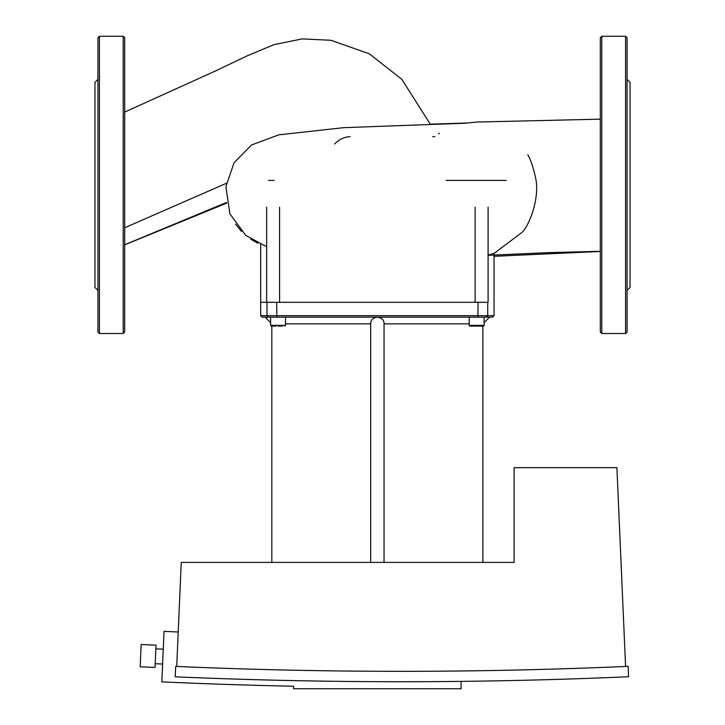 <?xml version="1.0" encoding="UTF-8"?>
<svg xmlns="http://www.w3.org/2000/svg" width="725" height="725" viewBox="0 0 725 725"><rect width="100%" height="100%" fill="white"/><g stroke="black" fill="none" stroke-linecap="round" stroke-linejoin="round"><path stroke-width="1.09" d="M488.097 207.178L488.097 302.307L260.683 302.307L266.637 302.307L266.637 207.178M279.587 207.178L279.587 302.307L475.138 302.307L475.138 207.178M482.895 326.087L483.358 326.087L482.895 326.087L482.895 562.41M625.584 36.25L601.795 36.25L600.309 37.736L600.309 332.032L601.795 333.518L625.584 333.518L627.071 332.032L627.071 37.736L625.584 36.25L625.584 333.518M627.071 79.351L630.043 82.324L630.043 287.444L627.071 290.417M175.677 666.411A5178.892 5178.892 0 0 0 628.104 666.347L628.557 676.742A5189.296 5189.296 0 0 1 175.223 676.806L175.677 666.411M176.71 666.456L181.25 562.41L514.107 562.41L514.107 467.661L616.903 467.661L625.584 666.456M155.848 648.875L163.27 649.192L155.848 648.875M155.195 663.719L162.627 664.046M156.011 645.159L141.157 644.507L140.188 666.783L155.032 667.435L156.011 645.159L141.157 644.507M461.091 681.382L461.091 688.75L293.634 688.75L293.634 686.222A5253.205 5253.205 0 0 1 161.847 681.862L164.049 631.375A5202.672 5202.672 0 0 0 178.214 632.001M285.487 317.169L285.487 325.344L270.624 325.344L271.368 326.087L275.908 326.087M484.101 325.344L483.358 326.087L484.101 325.344L469.238 325.344A0.743 0.743 0 0 0 469.981 326.087L483.358 326.087A0.743 0.743 0 0 0 484.101 325.344L484.101 317.169M469.238 325.344L469.238 317.169M370.674 562.41L370.674 323.64C370.647 320.069 372.877 317.913 377.362 317.169C381.848 317.913 384.078 320.069 384.051 323.64L384.051 562.41M469.238 323.858L384.051 323.858M370.674 323.858L285.487 323.858M278.056 326.087L282.351 326.087M486.257 317.169L492.556 317.169L494.042 315.683L260.683 315.683L260.683 302.307L260.683 315.683L262.169 317.169L486.257 317.169L487.735 315.683L487.735 302.307M350.157 136.653C344.112 136.989 338.947 139.436 334.651 144.003M432.707 136.653L434.819 136.653M268.576 180.425L274.077 180.425M446.129 180.425L460.556 180.425M460.611 180.425L506.222 180.425M99.416 333.518L99.416 36.25L123.205 36.25L124.691 37.736L124.691 332.032L123.205 333.518L99.416 333.518L97.929 332.032L97.929 308.116M99.416 36.25L97.929 37.736L97.929 332.032M97.929 79.351L94.957 82.324L94.957 287.444L97.929 290.417M124.691 84.49L124.691 61.652M124.691 294.74L124.691 281.363M97.929 184.884L97.929 217.011M601.795 36.25L601.795 333.518M268.468 317.169L266.999 315.683L266.999 302.307M478.065 302.307L477.875 317.169M276.85 317.169L276.669 302.307M124.691 227.768L226.345 183.316M123.205 36.25L123.205 333.518M260.683 244.533L260.683 302.307L260.683 244.533M600.309 251.457L494.042 256.315L494.042 315.683L494.042 253.306M270.624 317.169L270.624 325.344L271.232 326.069M270.624 325.344L271.368 326.087M484.101 322.643L489.583 317.169M271.83 562.41L271.83 326.087M285.487 325.344L284.744 326.087M270.624 322.643L265.142 317.169M124.691 112.094L216.503 70.497L246.826 55.997L273.814 44.687L302.153 38.896L330.935 40.274L369.324 53.804L401.777 79.27L430.541 124.573M226.535 202.447L124.691 244.769M465.486 123.06L430.378 124.165M438.58 133.772L439.368 133.228M463.855 123.323L477.177 122.036L600.309 119.154M466.103 123.187L343.55 127.672L278.79 134.85L251.493 144.991L234.048 162.735L225.892 186.688L229.907 213.821L245.793 235.426L266.637 246.763M488.097 255.191L494.396 253.17L522.036 232.353M600.309 251.294L549.342 252.599L488.097 255.309M527.827 154.797L527.818 154.769C530.6 159.545 533.074 166.75 535.24 176.383C540.451 196.058 530.165 223.472 522.698 231.764M124.691 244.86L226.662 203.127M235.498 224.097L241.498 231.438M250.841 239.214L257.719 243.174"/></g></svg>
